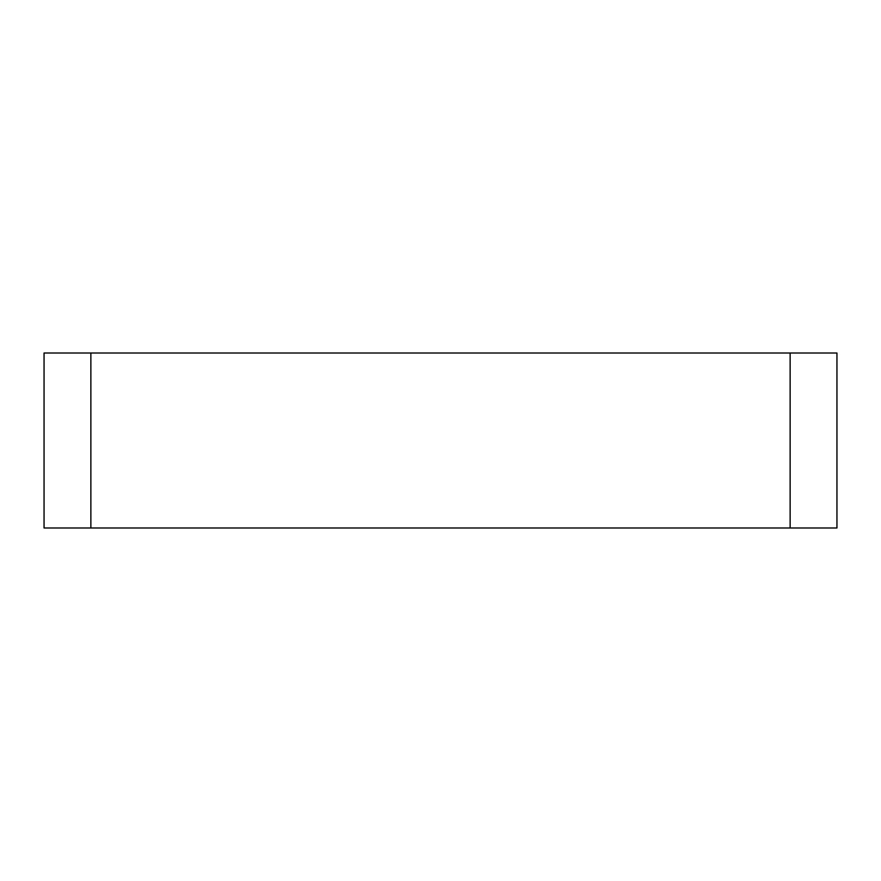 <?xml version="1.0" encoding="UTF-8"?>
<svg xmlns="http://www.w3.org/2000/svg" width="881" height="881" viewBox="0 0 881 881"><rect width="100%" height="100%" fill="white"/><g stroke="black" fill="none" stroke-linecap="round" stroke-linejoin="round"><path stroke-width="1.32" d="M790.136 527.983L836.95 527.983L836.95 353.017L790.136 353.017L790.136 527.983L90.864 527.983L90.864 353.017L44.05 353.017L44.05 527.983L90.864 527.983M790.136 353.017L90.864 353.017"/></g></svg>
